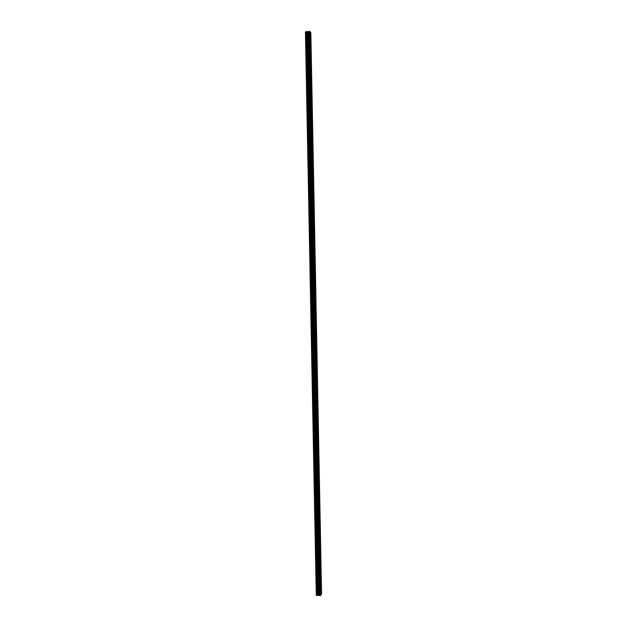 <?xml version="1.0" encoding="UTF-8"?>
<svg xmlns="http://www.w3.org/2000/svg" width="627" height="627" viewBox="0 0 627 627"><rect width="100%" height="100%" fill="white"/><g stroke="black" fill="none" stroke-linecap="round" stroke-linejoin="round"><path stroke-width="0.47" stroke-dasharray="3.13 2.35" d="M306.329 35.998L306.148 35.308L305.905 35.88L306.337 36.664L306.18 32.769L306.854 33.302L310.843 32.769L321.573 594.004L310.788 32.792M308.382 35.653L308.578 36.703L308.382 35.653M310.53 37.142L310.294 34.313M306.744 57.621L306.572 56.955L306.321 57.543L306.752 58.287L306.337 36.664M308.797 57.331L308.986 58.35L308.797 57.331M310.937 58.797L310.718 55.991M307.159 79.221L306.995 78.579L306.736 79.182L307.167 79.888L306.752 58.287M309.213 78.986L309.401 79.974L309.213 78.986M311.345 80.428L311.141 77.646M307.575 100.798L307.41 100.179L307.152 100.79L307.583 101.464L307.167 79.888M309.628 100.61L309.809 101.574L309.628 100.61M311.752 102.036L311.564 99.27M307.99 122.343L307.833 121.756L307.567 122.383L307.998 123.01L307.583 101.464M310.044 122.218L310.216 123.158L310.044 122.218M312.16 123.621L311.987 120.878M308.406 143.873L308.257 143.301L307.982 143.944L308.413 144.539L307.998 123.01M310.459 143.795L310.624 144.712L310.459 143.795M312.567 145.19L312.403 142.454M308.813 165.379L308.672 164.83L308.398 165.489L308.829 166.037L308.413 144.539M310.874 165.348L311.039 166.241L310.874 165.348M312.967 166.727L312.826 164.008M309.229 186.854L309.087 186.329L308.813 187.003L309.244 187.52L308.829 166.037M311.282 186.877L311.447 187.747L311.282 186.877M313.375 188.241L313.241 185.529M309.644 208.305L309.511 207.803L309.229 208.493L309.652 208.971L309.244 187.52M311.697 208.383L311.854 209.23L311.697 208.383M313.774 209.732L313.665 207.035M310.051 229.741L309.926 229.255L309.644 229.96L309.863 230.783L310.067 230.399L309.652 208.971M312.113 229.866L312.262 230.689L312.113 229.866M314.182 231.206L314.08 228.51M310.467 251.145L310.341 250.682L310.051 251.403L310.271 252.203L310.483 251.803L310.067 230.399M312.52 251.325L312.669 252.125L312.52 251.325M314.582 252.65L314.503 249.969M310.882 272.526L310.757 272.079L310.467 272.823L310.678 273.599L310.89 273.192L310.483 251.803M312.936 272.761L313.077 273.537L312.936 272.761M314.989 274.07L314.919 271.397M311.29 293.883L311.172 293.46L310.882 294.22L311.086 294.98L311.305 294.549L310.89 273.192M313.343 294.173L313.571 293.412L313.343 294.173M315.389 295.466L315.334 292.793M311.697 315.224L311.29 315.593L311.494 316.329L311.713 315.883L311.305 294.549M313.751 315.553L313.978 314.778L313.751 315.553M315.789 316.847L315.749 314.174M312.113 336.534L311.705 336.942L311.901 337.655L312.121 337.193L311.713 315.883M314.166 336.918L314.393 336.119L314.166 336.918M316.188 338.196L316.173 335.531M312.52 357.821L312.113 358.26L312.309 358.965L312.536 358.479L312.121 337.193M314.574 358.26L314.809 357.437L314.574 358.26M316.596 359.53L316.588 356.857M312.928 379.084L312.52 379.562L312.716 380.244L312.944 379.743L312.536 358.479M314.981 379.57L315.216 378.732L314.981 379.57M316.901 380.769L317.003 378.159M313.335 400.324L312.936 400.841L313.116 401.507L313.351 400.974L312.944 379.743M315.389 400.865L315.632 399.995L315.389 400.865M317.301 402.056L317.419 399.438M313.751 421.54L313.343 422.089L313.524 422.739L313.759 422.19L313.351 400.974M315.796 422.128L316.039 421.242L315.796 422.128M317.701 423.311L317.826 420.693M314.158 442.733L313.751 443.32L313.931 443.955L314.166 443.383L313.759 422.19M316.212 443.367L316.455 442.466L316.212 443.367M318.108 444.551L318.242 441.925M314.566 463.902L314.158 464.521L314.331 465.14L314.574 464.552L314.166 443.383M316.611 464.591L316.862 463.659L316.611 464.591M318.5 465.767L318.657 463.134M314.973 485.047L314.566 485.706L314.738 486.309L314.981 485.698L314.574 464.552M317.019 485.784L317.27 484.836L317.019 485.784M318.908 486.967L319.072 484.31M315.373 506.161L314.973 506.867L315.146 507.455L315.389 506.82L314.981 485.698M317.427 506.961L317.677 505.981L317.427 506.961M319.386 508.191L319.48 505.472M315.781 527.26L315.381 527.997L315.546 528.569L315.796 527.918L315.389 506.82M317.834 528.106L318.093 527.103L317.834 528.106M319.786 529.337L319.895 526.602M316.188 548.335L315.789 549.111L315.953 549.667L316.204 548.986L315.796 527.918M318.242 549.228L318.5 548.202L318.242 549.228M320.185 550.467L320.303 547.708M316.596 569.387L316.196 570.194L316.353 570.742L316.604 570.037L316.204 548.986M318.641 570.335L318.908 569.277L318.641 570.335M320.577 571.565L320.71 568.799M316.604 591.261L316.933 590.187L316.604 591.261M319.049 591.41L319.308 590.336L319.049 591.41M320.977 592.64L321.196 589.913M318.963 590.869L318.986 592.194M319.221 592.484L319.237 589.772M320.593 591.692L321.016 589.897L320.593 591.692M318.555 569.786L318.579 571.103M318.829 571.416L318.829 568.72M320.185 570.594L320.616 568.838L320.185 570.594M318.148 548.672L318.179 549.997M318.43 550.326L318.43 547.637M319.778 549.471L320.201 547.755L319.778 549.471M317.748 527.542L317.771 528.867M318.038 529.204L318.022 526.531M319.378 528.326L319.794 526.649L319.378 528.326M317.34 506.381L317.364 507.705M319.135 508.129L319.386 505.519L319.135 508.129L317.67 508.074L317.615 505.409M316.933 485.204L316.956 486.528M318.735 486.96L318.978 484.365L318.735 486.96L317.262 486.913L317.207 484.256M316.525 463.996L316.549 465.328M316.847 465.728L316.807 463.087M318.155 464.74L318.328 465.767L318.743 464.215L318.563 463.188L318.155 464.74M316.118 442.764L316.141 444.096M317.928 444.551L318.155 441.988L317.928 444.551L316.447 444.519L316.4 441.886M315.71 421.516L315.734 422.849M317.528 423.311L317.74 420.756L317.528 423.311L316.039 423.288L315.992 420.67M315.303 400.238L315.326 401.57M315.632 402.056L315.585 399.423M316.933 400.943L317.129 402.048L317.333 399.501L316.933 400.943M314.895 378.935L314.919 380.275M315.224 380.793L315.177 378.152M316.525 379.633L316.729 380.769L316.917 378.23L316.525 379.633M314.48 357.617L314.699 358.957M314.817 359.506L314.77 356.865M316.118 358.291L316.322 359.459L316.502 356.928L316.118 358.291M314.072 336.268L314.096 337.608M314.409 338.188L314.354 335.547M315.71 336.934L315.922 338.133L316.298 336.801L316.086 335.594L315.71 336.934M313.665 314.895L313.688 316.235M314.002 316.854L313.947 314.205M315.303 315.546L315.522 316.776L315.89 315.475L315.671 314.245L315.303 315.546M313.249 293.499L313.281 294.839M313.586 295.497L313.539 292.848M314.887 294.141L315.115 295.403L315.256 292.872L314.887 294.141M312.842 272.079L312.865 273.427M313.179 274.109L313.124 271.46M314.48 272.706L314.715 274.007L315.075 272.769L314.84 271.467L314.48 272.706M312.426 250.635L312.458 251.983M312.763 252.705L312.716 250.048M314.064 251.247L314.307 252.579L314.425 250.04L314.064 251.247M312.019 229.168L312.042 230.517M312.356 231.269L312.301 228.612M313.657 229.764L313.908 231.136L314.009 228.589L313.657 229.764M311.603 207.678L311.627 209.026M311.94 209.81L311.893 207.153M313.241 208.258L313.5 209.669L313.586 207.114L313.241 208.258M311.188 186.164L311.219 187.512M311.533 188.335L311.478 185.67M312.834 186.728L313.1 188.178L313.437 187.058L313.171 185.616L312.834 186.728M310.78 164.619L310.804 165.975M311.117 166.829L311.07 164.156M312.418 165.175L312.693 166.664L312.748 164.086L312.418 165.175M310.365 143.058L310.389 144.406M310.702 145.299L310.655 142.627M312.003 143.599L312.285 145.127L312.614 144.061L312.332 142.533L312.003 143.599M309.95 121.466L309.973 122.821M310.294 123.746L310.24 121.074L311.909 120.956L311.885 123.566L311.909 120.956M309.534 99.858L309.558 101.213M309.879 102.17L309.816 99.481L311.486 99.356L311.478 101.982L311.486 99.356M309.119 78.218L309.142 79.574M309.464 80.569L309.393 77.866M310.765 78.72L311.07 80.374L311.376 79.386L311.063 77.732L310.765 78.72M308.703 56.555L308.727 57.911M309.048 58.938L308.97 56.218M310.349 57.041L310.663 58.742L310.961 57.778L310.647 56.077L310.349 57.041M308.288 34.869L308.312 36.233M308.633 37.291L308.547 34.556L310.224 34.399L310.255 37.087L310.224 34.399M318.508 594.647L319.355 594.702L318.508 594.647M319.025 594.427L319.441 594.459L319.018 594.451M321.526 593.988L317.34 593.659L316.274 595.329M307.771 32.4L308.241 32.518L307.771 32.4M308.484 32.134L307.63 32.212L308.484 32.134M307.63 32.212L308.233 32.173L307.63 32.212M305.42 31.781L306.266 32.729M316.996 590.415L316.604 570.037M316.996 594.2L306.18 32.769M317.074 594.247L317.011 591.065M316.682 590.916L316.282 570.499M316.274 569.849L315.883 549.417M315.867 548.766L315.475 528.31M315.459 527.652L315.067 507.172M315.052 506.522L314.66 486.019M314.644 485.369L314.252 464.842M314.237 464.184L313.845 443.634M313.829 442.983L313.437 422.41M313.422 421.752L313.022 401.162M313.014 400.504L312.614 379.884M312.599 379.225L312.207 358.589M312.191 357.931L311.791 337.263M311.784 336.605L311.384 315.922M311.368 315.256L310.968 294.549M310.961 293.891L310.561 273.153M310.545 272.494L310.146 251.74M310.13 251.074L309.73 230.297M309.722 229.631L309.323 208.83M309.307 208.164L308.907 187.34M308.892 186.674L308.492 165.826M308.476 165.16L308.076 144.288M308.061 143.622L307.661 122.727M307.645 122.053L307.246 101.135M307.23 100.469L306.83 79.527M306.815 78.861L306.415 57.888M306.399 57.222L306 36.233M305.984 35.559L305.921 32.283M317.34 593.659L306.556 33.247M317.63 593.589L306.854 33.302M316.627 594.78L305.788 32.259M316.753 594.749L316.69 591.567M318.25 593.62L307.481 33.239M318.359 593.651L307.591 33.215M318.829 593.902L308.061 32.972M318.892 593.918L308.123 32.949M319.637 593.965L308.876 32.886M319.715 593.957L308.954 32.886M319.942 593.902L309.189 32.925M320.005 593.894L309.244 32.933M320.46 593.793L309.714 33.012M320.585 593.769L309.84 33.027M321.149 593.8L310.412 32.972M321.228 593.84L310.49 32.941M306.172 36.922L308.319 36.727M306.579 58.554L308.735 58.374M306.995 80.162L309.15 79.997M307.402 101.754L309.566 101.598M307.818 123.315L309.981 123.174M308.225 144.853L310.396 144.727M308.633 166.374L310.812 166.249M309.048 187.865L311.219 187.755M309.456 209.332L311.635 209.238M309.863 230.783L312.042 230.697M310.271 252.203L312.458 252.132M310.678 273.599L313.077 273.537M311.086 294.98L313.281 294.933M311.494 316.329L313.884 316.298M311.901 337.655L314.292 337.639M312.309 358.965L314.511 358.957M312.716 380.244L315.107 380.252M313.116 401.507L315.506 401.523M313.524 422.739L315.914 422.778M313.931 443.955L316.314 444.002M314.331 465.14L316.721 465.203M314.738 486.309L317.121 486.387M315.146 507.455L317.528 507.541M315.546 528.569L317.928 528.679M315.953 549.667L318.336 549.785M316.353 570.742L318.735 570.876M316.753 591.794L319.135 591.943M319.284 592.491L320.734 592.578M318.884 571.416L320.334 571.503M318.477 550.326L319.935 550.396M318.077 529.212L319.535 529.274M316.854 465.728L318.328 465.767M315.632 402.04L317.129 402.048M315.224 380.761L316.729 380.769M314.817 359.467L316.322 359.459M314.409 338.141L315.922 338.133M313.994 316.8L315.522 316.776M313.586 295.435L315.115 295.403M313.179 274.046L314.715 274.007M312.763 252.634L314.307 252.579M312.356 231.198L313.908 231.136M311.94 209.739L313.5 209.669M311.533 188.257L313.1 188.178M311.117 166.751L312.693 166.664M310.702 145.221L312.285 145.127M310.294 123.668L311.885 123.566M309.879 102.099L311.478 101.982M309.464 80.499L311.07 80.374M309.048 58.875L310.663 58.742M308.633 37.236L310.255 37.087M308.993 56.218L310.647 56.077M309.409 77.858L311.063 77.732M310.663 142.635L312.332 142.533M311.086 164.18L312.748 164.086M311.501 185.694L313.171 185.616M311.925 207.184L313.586 207.114M312.34 228.651L314.009 228.589M312.763 250.095L314.425 250.04M313.179 271.515L314.84 271.467M313.594 292.903L315.256 292.872M314.009 314.268L315.671 314.245M314.425 335.61L316.086 335.594M314.84 356.928L316.502 356.928M315.256 378.222L316.917 378.23M315.671 399.485L317.333 399.501M316.086 420.733L317.74 420.756M316.494 441.949L318.155 441.988M316.909 463.141L318.563 463.188M317.325 484.31L318.978 484.365M317.732 505.456L319.386 505.519M318.14 526.578L319.794 526.649M318.555 547.677L320.201 547.755M318.963 568.752L320.616 568.838M319.37 589.795L321.016 589.897M316.933 590.187L318.947 590.313M316.525 569.151L318.547 569.261M316.118 548.084L318.14 548.186M315.71 527.001L317.732 527.088M315.303 505.887L317.333 505.965M314.887 484.757L316.925 484.82M314.48 463.596L316.517 463.651M314.064 442.411L316.11 442.458M313.657 421.211L315.702 421.234M313.241 399.979L315.295 399.995M312.834 378.724L314.887 378.732M312.418 357.445L314.48 357.437M312.003 336.135L314.393 336.119M311.588 314.809L313.978 314.778M311.172 293.46L313.571 293.412M310.757 272.079L313.155 272.016M310.341 250.682L312.74 250.604M309.926 229.255L312.324 229.161M309.511 207.803L311.909 207.702M309.087 186.329L311.486 186.211M308.672 164.83L311.07 164.697M308.257 143.301L310.655 143.16M307.833 121.756L310.232 121.591M307.41 100.179L309.816 100.006M306.995 78.579L309.393 78.391M306.572 56.955L308.978 56.751M306.148 35.308L308.555 35.088"/><path stroke-width="0.94" d="M310.294 34.313L310.53 37.142M310.726 36.131L310.436 37.071L310.106 35.324L310.396 34.383L310.726 36.131M310.718 55.991L310.937 58.797M311.141 57.762L310.843 58.726L310.82 56.062L311.141 57.762M311.141 77.646L311.345 80.428M311.548 79.37L311.251 80.358L310.937 78.704L311.243 77.717L311.548 79.37M311.564 99.27L311.752 102.036M311.964 100.955L311.65 101.966L311.353 100.359L311.666 99.34L311.964 100.955M311.987 120.878L312.16 123.621M312.379 122.516L312.058 123.55L312.089 120.948L312.379 122.516M312.403 142.454L312.567 145.19M312.787 144.053L312.465 145.111L312.183 143.591L312.505 142.525L312.787 144.053M312.826 164.008L312.967 166.727M313.202 165.567L312.873 166.657L312.928 164.078L313.202 165.567M313.241 185.529L313.375 188.241M313.61 187.05L313.273 188.171L313.006 186.721L313.351 185.608L313.61 187.05M313.665 207.035L313.774 209.732M314.025 208.517L313.68 209.661L313.766 207.106L314.025 208.517M314.08 228.51L314.182 231.206M314.433 229.952L314.08 231.128L314.182 228.581L314.433 229.952M314.503 249.969L314.582 252.65M314.84 251.372L314.488 252.579L314.245 251.239L314.605 250.04L314.84 251.372M314.919 271.397L314.989 274.07M315.256 272.761L314.887 273.999L315.02 271.467L315.256 272.761M315.334 292.793L315.389 295.466M315.663 294.134L315.295 295.395L315.436 292.864L315.663 294.134M315.749 314.174L315.789 316.847M316.071 315.475L315.695 316.776L315.475 315.546L315.851 314.245L316.071 315.475M316.173 335.531L316.188 338.196M316.478 336.793L316.094 338.133L316.267 335.594L316.478 336.793M316.588 356.857L316.596 359.53M316.886 358.095L316.502 359.459L316.298 358.291L316.682 356.928L316.886 358.095M317.003 378.159L316.901 380.769M317.419 399.438L317.301 402.056M318.101 421.838L317.701 423.311L317.92 420.756L318.101 421.838M317.826 420.693L317.709 423.311M318.242 441.925L318.101 444.551M318.508 443.038L318.108 444.551L317.928 443.501L318.328 441.988L318.508 443.038M318.657 463.134L318.508 465.767M319.072 484.31L318.908 486.96M319.323 485.376L318.908 486.967L319.151 484.373L319.323 485.376M319.48 505.472L319.386 508.191M319.723 506.506L319.308 508.136L319.143 507.157L319.566 505.527L319.723 506.506M319.895 526.602L319.786 529.337M320.131 527.613L319.707 529.282L320.131 527.613M320.303 547.708L320.185 550.467M320.53 548.696L320.107 550.404L320.53 548.696M320.71 568.799L320.577 571.565M320.938 569.755L320.507 571.51L320.938 569.755M321.196 589.913L320.977 592.64M316.549 465.328L316.847 465.728M316.141 444.096L316.274 444.512M315.734 422.849L315.867 423.288M315.326 401.57L315.632 402.056M314.919 380.275L315.224 380.793M314.511 358.957L314.817 359.506M314.096 337.608L314.409 338.188M313.688 316.235L314.002 316.854M313.281 294.839L313.586 295.497M312.865 273.427L313.179 274.109M312.458 251.983L312.763 252.705M312.042 230.517L312.356 231.269M311.627 209.026L311.94 209.81M311.219 187.512L311.533 188.335M310.804 165.975L311.117 166.829M310.389 144.406L310.702 145.299M309.973 122.821L310.294 123.746M309.558 101.213L309.879 102.17M309.142 79.574L309.464 80.569M308.727 57.911L309.048 58.938M308.312 36.233L308.633 37.291M310.24 121.074L309.95 121.466M310.655 142.627L310.365 143.058M311.07 164.156L310.78 164.619M311.478 185.67L311.188 186.164M311.893 207.153L311.603 207.678M312.301 228.612L312.019 229.168M312.716 250.048L312.426 250.635M313.124 271.46L312.842 272.079M313.539 292.848L313.249 293.499M313.947 314.205L313.665 314.895M314.354 335.547L314.072 336.268M314.77 356.865L314.48 357.617M315.177 378.152L314.895 378.935M315.585 399.423L315.303 400.238M315.992 420.67L315.71 421.516M316.4 441.886L316.118 442.764M316.807 463.087L316.525 463.996M317.207 484.256L316.933 485.204M317.615 505.409L317.34 506.381M318.022 526.531L317.748 527.542M318.43 547.637L318.148 548.672M318.829 568.72L318.555 569.786M319.237 589.772L318.963 590.869M320.115 595.626L321.58 594.012L310.843 32.769L309.848 31.452L308.523 31.436L319.347 595.579L320.115 595.626L309.299 31.366M317.967 595.274L319.049 595.423L308.225 31.593L305.42 31.781L316.274 595.329L317.082 595.47L317.967 595.274L307.128 31.765M320.64 595.509L309.84 31.452L320.656 595.509M316.463 595.431L305.6 31.679M320.585 595.517L309.777 31.444M319.997 595.65L309.182 31.35M319.433 595.611L308.602 31.405M319.002 595.407L308.178 31.601M318.861 595.329L308.029 31.679M318.79 595.321L307.967 31.695M318.046 595.274L307.214 31.765M317.215 595.454L306.368 31.624M317.082 595.47L306.227 31.624"/></g></svg>
